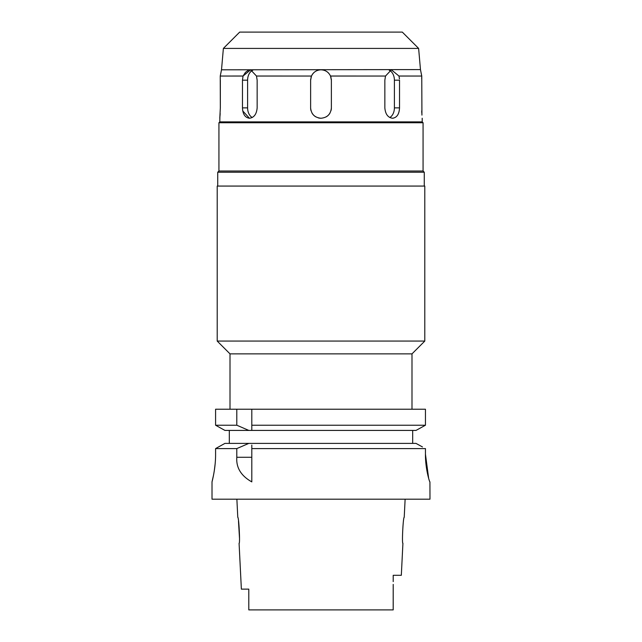 <?xml version="1.0" encoding="UTF-8"?>
<svg xmlns="http://www.w3.org/2000/svg" width="642" height="642" viewBox="0 0 642 642"><rect width="100%" height="100%" fill="white"/><g stroke="black" fill="none" stroke-linecap="round" stroke-linejoin="round"><path stroke-width="0.96" d="M248.807 609.9L248.791 604.868L248.807 609.9L321 609.9L258.758 609.9M248.791 589.139L241.368 589.139L248.791 589.139L248.791 604.868M241.368 589.139L239.081 543.301C240.244 544.063 238.848 516.569 237.781 517.348L236.874 499.187M238.487 521.192L239.482 538.02M321 609.9L393.193 609.9L393.209 602.405M393.209 584.389L393.193 609.9M393.209 581.628L393.209 575.304L401.322 575.304L402.919 543.301C401.756 544.127 403.168 516.505 404.219 517.348L405.126 499.187M418.624 48.415L402.309 32.1L239.691 32.1L223.376 48.415L418.624 48.415L420.47 69.593L221.466 69.809M421.192 73.413L421.754 76.037C420.117 67.875 420.117 67.875 421.754 76.045L398.971 76.037L391.379 69.809L385.513 76.045L330.51 76.037C328.56 72.073 325.39 69.994 321 69.809C316.586 70.002 313.416 72.081 311.49 76.045L256.487 76.037L250.621 69.809L243.029 76.045L245.445 72.41M420.823 71.495L420.687 70.7M399.468 78.894L398.971 76.037M389.245 70.283A10.376 7.343 -90 0 1 394.397 80.194L394.397 107.872A10.376 7.343 -90 0 1 389.782 117.51M385.513 76.045L384.847 80.194L384.847 107.872C385.401 114.172 387.977 117.63 392.559 118.248C396.892 117.638 399.212 114.18 399.525 107.872L399.525 80.194L399.525 107.872L394.397 107.872M310.969 110.552A10.376 10.376 0 0 1 310.624 107.872C311.234 114.172 314.692 117.63 321 118.248C327.3 117.638 330.758 114.18 331.376 107.872L331.376 80.194L330.51 76.037M219.901 117.213L219.797 121.884L422.203 121.884L423.07 122.75L218.93 122.75L218.93 171.013L423.07 171.013L424.274 172.225L217.726 172.225L217.726 186.068M393.032 118.232L392.559 118.248M421.682 78.757L421.706 77.393M421.754 76.045L421.93 115.111M421.81 113.273L421.714 110.889M245.605 72.233L248.326 70.307M250.059 69.842L250.621 69.809M219.797 118.248L220.334 107.872L220.246 76.037C221.883 67.875 221.883 67.875 220.246 76.045L243.029 76.037L242.475 80.194L242.475 107.872C242.78 114.172 245.108 117.63 249.441 118.248C254.015 117.638 256.591 114.18 257.153 107.872L257.153 80.194L256.487 76.037M221.177 71.503L220.808 73.421M323.078 70.026A10.376 10.376 0 0 1 323.953 70.243M326.674 71.503A10.376 10.376 0 0 1 328.921 73.485M330.582 76.205A10.376 10.376 0 0 1 331.023 77.497M331.296 78.87A10.376 10.376 0 0 1 331.376 80.194L331.376 107.872A10.376 10.376 0 0 1 331.023 110.56M311.49 76.045L310.624 80.194A10.376 10.376 0 0 1 310.696 78.918M310.993 77.449A10.376 10.376 0 0 1 315.31 71.511M321 118.248A10.376 10.376 0 0 1 318.312 117.895M315.808 116.86A10.376 10.376 0 0 1 312.012 113.056M329.988 113.064A10.376 10.376 0 0 1 326.184 116.86M310.624 80.194L310.624 107.872L310.624 80.194M220.174 113.522L219.957 116.539M220.334 80.194L220.334 107.872M249.441 118.248L242.78 110.962M242.724 110.705L242.475 108.033M252.218 117.51A10.376 7.343 90 0 1 247.603 107.872L247.603 80.194A10.376 7.343 90 0 1 252.755 70.283M424.795 186.068L217.205 186.068L217.205 341.071L424.795 341.071L424.795 186.068M424.795 341.071L411.995 353.87L230.005 353.87L217.205 341.071M251.8 409.227L215.584 409.227L215.584 425.221L224.925 430.421L215.584 425.221L236.802 425.221L248.831 430.421L224.925 430.421L251.8 430.421L251.8 409.227L425.445 409.227L425.445 425.221L425.445 409.227M251.8 427.018L251.8 427.933M251.8 428.752L251.8 430.421L416.008 430.421L425.445 425.221L416.008 430.421M251.8 425.221L425.445 425.221M412.686 430.421L412.686 443.389M229.314 443.389L229.314 430.421M236.802 409.227L236.802 425.221M418.921 444.994L416.008 443.389L224.925 443.389L215.584 448.589L236.802 448.589L236.802 457.281C236.055 467.641 241.055 475.842 251.8 481.885L251.8 445.091M251.8 445.917L251.8 448.589L425.445 448.589L425.445 454.207C425.301 468.62 429.578 482.327 429.931 481.885L429.988 499.187L212.012 499.187L212.012 481.885L213.489 475.321M416.008 443.389L422.468 446.952M428.655 478.37L425.445 454.207L425.445 448.589M222.004 445.018L218.593 446.912M215.584 454.207C215.712 468.74 211.86 482.447 212.012 481.885C211.868 482.447 215.712 468.724 215.584 454.207L215.584 448.589M214.243 471.1L215.142 463.933M236.802 448.589L248.831 443.389M399.525 80.194L394.397 80.194M247.603 80.194L242.475 80.194M242.475 107.872L247.603 107.872M236.802 457.281L251.8 457.281M223.376 48.415L221.53 69.593M422.203 118.248L422.203 121.884M219.797 121.884L218.93 122.75M423.07 122.75L423.07 171.013M218.93 171.013L217.726 172.225M424.274 172.225L424.274 186.068M411.995 353.87L411.995 409.227M230.005 353.87L230.005 409.227"/></g></svg>

